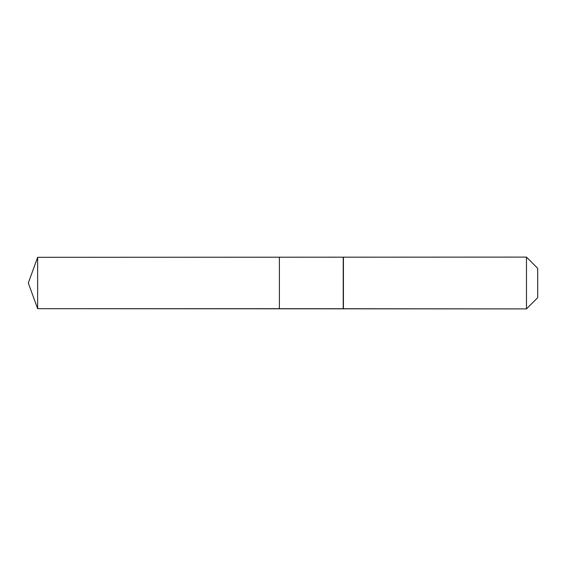 <?xml version="1.0" encoding="UTF-8"?>
<svg xmlns="http://www.w3.org/2000/svg" width="566" height="566" viewBox="0 0 566 566"><rect width="100%" height="100%" fill="white"/><g stroke="black" fill="none" stroke-linecap="round" stroke-linejoin="round"><path stroke-width="0.85" d="M28.3 283L37.646 257.311L526.479 257.098L537.7 268.319L537.7 297.681L526.479 308.902L37.646 308.689L28.3 283L37.646 308.689L37.646 257.311M537.7 297.681L526.479 308.902L279.399 308.689L279.399 257.311L279.399 308.689L37.646 308.689M343.222 308.689L343.222 257.311M343.435 308.902L343.435 257.098M526.479 308.902L526.479 257.098"/></g></svg>
